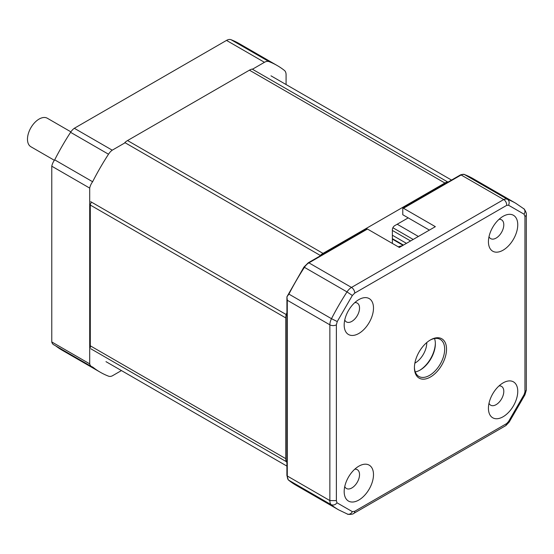 <?xml version="1.0" encoding="UTF-8"?>
<svg xmlns="http://www.w3.org/2000/svg" width="554" height="554" viewBox="0 0 554 554"><rect width="100%" height="100%" fill="white"/><g stroke="black" fill="none" stroke-linecap="round" stroke-linejoin="round"><path stroke-width="0.83" d="M90.309 204.578A13.171 7.604 120 0 0 90.302 205.063L90.302 345.807L285.746 458.643L285.746 317.899A13.171 7.604 -60 0 1 286.155 314.527L90.704 201.684M285.746 458.643A13.171 7.604 120 0 0 286.155 461.551A165.016 95.274 120 0 0 286.896 462.417M448.158 182.017A165.016 95.274 120 0 0 447.604 181.913A13.171 7.604 -60 0 0 444.883 183.021L322.996 253.386L127.545 140.55A13.171 7.604 120 0 0 124.83 142.586L320.274 255.429A13.171 7.604 -60 0 1 322.996 253.386M320.274 255.429A165.016 95.274 120 0 0 319.72 256.17M286.896 312.802A165.016 95.274 120 0 0 286.155 314.527M398.291 246.842A95.814 55.317 -60 0 1 402.495 245.63M392.37 243.421L392.37 229.716A3.296 1.904 -60 0 1 394.697 225.679L408.215 217.874M90.302 345.807A13.171 7.604 120 0 0 90.427 347.483M90.704 348.708L286.155 461.551M447.604 181.913L252.153 69.077A13.171 7.604 120 0 0 249.432 70.178L127.545 140.55M231.011 39.694L268.939 61.591A177.031 102.213 -60 0 1 277.235 65.559L239.314 43.662A177.031 102.213 120 0 0 231.011 39.694A9.917 5.727 120 0 0 226.517 40.407L74.312 128.286A9.917 5.727 120 0 0 70.58 132.323A177.031 102.213 120 0 0 54.694 159.843A9.917 5.727 120 0 0 51.771 166.2L51.771 341.95A9.917 5.727 120 0 0 53.627 344.692L91.555 366.589A9.917 5.727 120 0 0 92.622 366.983A177.031 102.213 -60 0 0 100.205 372.191L62.283 350.294A177.031 102.213 120 0 1 55.739 345.911M125.114 142.752L112.24 150.182L74.312 128.286M268.939 61.591A9.917 5.727 120 0 0 264.445 62.304L252.437 69.236M277.235 65.559A177.031 102.213 -60 0 1 284.451 70.469A9.917 5.727 120 0 1 286.079 74.714L286.079 84.54M121.444 370.571L112.24 375.889A9.917 5.727 -60 0 1 108.508 376.159A177.031 102.213 -60 0 1 100.205 372.191M51.771 341.95L89.7 363.846L89.7 188.097L51.771 166.2M54.694 159.843L92.622 181.74A177.031 102.213 -60 0 1 108.508 154.22L70.58 132.323M108.508 154.22A9.917 5.727 -60 0 1 112.24 150.182M92.622 181.74A9.917 5.727 120 0 0 89.7 188.097M89.7 206.06A164.531 94.99 -60 0 1 91.368 202.065M89.7 363.846A9.917 5.727 120 0 0 91.555 366.589M503.094 382.897L503.094 382.897A20.733 11.966 120 0 0 488.434 408.284A20.733 11.966 120 0 0 503.094 416.753A20.733 11.966 120 0 0 517.755 391.359A20.733 11.966 120 0 0 503.094 382.897L503.094 382.897M489.009 403.264A10.858 6.267 120 0 0 490.685 405.196A10.858 6.267 120 0 0 496.114 404.662A10.858 6.267 120 0 0 503.212 395.092A10.858 6.267 120 0 0 501.543 386.387A10.858 6.267 120 0 0 499.029 385.909M503.094 216.323L503.094 216.323A20.733 11.966 120 0 0 488.434 241.717A20.733 11.966 120 0 0 503.094 250.179A20.733 11.966 120 0 0 517.755 224.792A20.733 11.966 120 0 0 503.094 216.323L503.094 216.323M489.009 236.69A10.858 6.267 120 0 0 490.685 238.629A10.858 6.267 120 0 0 496.114 238.088A10.858 6.267 120 0 0 503.212 228.518A10.858 6.267 120 0 0 501.543 219.82A10.858 6.267 120 0 0 499.029 219.336M358.833 466.184L358.833 466.184A20.733 11.966 120 0 0 344.179 491.578A20.733 11.966 120 0 0 358.833 500.04A20.733 11.966 120 0 0 373.493 474.646A20.733 11.966 120 0 0 358.833 466.184L358.833 466.184M344.754 486.55A10.858 6.267 120 0 0 346.423 488.483A10.858 6.267 120 0 0 351.852 487.949A10.858 6.267 120 0 0 358.95 478.379A10.858 6.267 120 0 0 357.282 469.674A10.858 6.267 120 0 0 354.768 469.196M358.833 299.617L358.833 299.617A20.733 11.966 120 0 0 344.179 325.004A20.733 11.966 120 0 0 358.833 333.466A20.733 11.966 120 0 0 373.493 308.079A20.733 11.966 120 0 0 358.833 299.617L358.833 299.617M344.754 319.977A10.858 6.267 120 0 0 346.423 321.916A10.858 6.267 120 0 0 351.852 321.375A10.858 6.267 120 0 0 358.95 311.805A10.858 6.267 120 0 0 357.282 303.107A10.858 6.267 120 0 0 354.768 302.623M430.479 339.914A22.707 13.109 120 0 0 430.472 339.914A22.707 13.109 120 0 0 414.42 367.718A22.707 13.109 120 0 0 430.479 376.99A22.707 13.109 120 0 0 446.531 349.179A22.707 13.109 120 0 0 430.479 339.914L430.472 339.914M414.427 367.17A21.391 12.347 120 0 0 418.852 376.436A21.391 12.347 120 0 0 429.544 375.377A21.391 12.347 120 0 0 443.519 356.527A21.391 12.347 120 0 0 440.236 339.387A21.391 12.347 120 0 0 430.001 340.191M415.265 371.907A21.391 12.347 120 0 0 420.237 370.003L420.237 370.003A21.391 12.347 120 0 0 435.361 343.805A21.391 12.347 120 0 0 434.523 338.549M506.737 205.333C506.598 202.695 505.587 200.77 503.704 199.558L351.499 287.436A4.605 2.659 60 0 1 354.754 293.08L506.737 205.333L508.586 205.257L524.077 214.197L524.95 216.469L524.95 391.969L526.3 390.224L526.3 214.592A4.605 2.659 180 0 1 524.95 216.469M352.351 295.476L347.005 291.91L304.423 267.326A177.031 102.213 120 0 0 288.911 294.112L286.924 296.819L287.284 300.247L329.859 324.824L329.859 500.581L336.375 500.636L336.375 324.824L337.248 321.555L352.351 295.476L354.754 293.08M331.112 504.673C333.487 505.47 335.44 504.839 336.977 502.79L336.375 500.636M509.202 422.065L524.929 394.829L524.091 394.6L508.586 421.449L509.202 422.065L505.906 425.548L506.737 423.512L506.01 425.486M526.293 390.348L524.95 391.969L524.091 394.6M464.557 174.6L507.429 199.288C509.258 200.527 509.638 202.515 508.586 205.257M319.333 256.398L366.769 229.01A1.316 0.762 60 0 1 366.81 228.982A1.316 0.762 60 0 1 367.468 229.044L399.344 247.451L435.347 226.662L403.471 208.262L461.122 174.974L503.704 199.558A9.917 5.727 -60 0 1 507.429 199.288A177.031 102.213 120 0 1 515.732 203.256L523.71 208.726A4.605 3.746 128.9 0 1 524.077 214.197M304.423 489.272L331.119 504.68A9.917 5.727 -60 0 1 329.859 500.581L287.284 475.997L287.284 300.247M448.546 181.795L402.855 208.172M429.392 230.104L402.772 214.737L402.772 208.221A1.316 0.762 60 0 1 402.813 208.193A1.316 0.762 60 0 1 403.471 208.262M460.492 174.898C462.694 174.219 464.114 174.136 464.744 174.648L473.151 178.672A177.031 102.213 120 0 0 464.854 174.704A9.917 5.727 120 0 0 461.122 174.974L460.45 174.919L402.813 208.193M336.375 324.824A4.605 2.659 0 0 1 329.859 324.824A9.917 5.727 -60 0 1 331.493 318.695A177.031 102.213 120 0 1 347.005 291.91A9.917 5.727 -60 0 1 351.499 287.436L308.917 262.852A9.917 5.727 120 0 0 304.423 267.326L303.917 267.09L286.924 296.819L286.896 475.464L288.302 479.902A1.316 1.06 -42.1 0 0 288.509 480.069L331.091 504.652M287.284 475.997L287.284 474.937L287.284 475.997A9.917 5.727 120 0 0 288.509 480.069A1.316 0.762 120 0 0 288.565 480.117A1.316 1.073 128.8 0 1 288.454 480.041L288.454 480.041A1.316 1.073 128.8 0 1 288.371 479.972M286.896 312.359L286.896 462.86M419.78 370.259A22.707 13.109 120 0 0 435.354 343.286M414.856 363.168A16.454 9.501 120 0 0 415.119 363.015A16.454 9.501 120 0 0 426.753 342.573M54.361 160.3L30.886 146.748A16.454 9.501 -60 0 1 28.365 133.562A16.454 9.501 -60 0 1 39.112 119.062A16.454 9.501 -60 0 1 47.339 118.251L70.891 131.852M413.194 239.46L392.883 227.736M285.746 317.899L90.302 205.063M249.432 70.178L444.883 183.021M418.381 236.461L397.204 224.232M403.063 245.304L392.37 239.127M392.37 230.436L410.597 240.955M392.37 235.221L406.449 243.351M226.517 40.407L264.445 62.304M508.586 421.449L506.737 423.512L354.754 511.259L352.351 511.64L336.977 502.79M288.911 294.112L331.493 318.695L337.248 321.555M331.112 504.68A177.031 102.213 120 0 0 338.702 509.888L347.427 514.057A4.605 3.746 -68.9 0 0 352.351 511.64M347.427 514.057C346.769 514.479 352.877 514.721 353.798 513.371A4.605 2.659 -120 0 0 354.754 511.259M366.81 228.982L308.259 262.783A1.316 0.762 60 0 1 308.917 262.852L367.468 229.044M331.14 504.701L288.565 480.117A177.031 102.213 120 0 0 296.12 485.304L338.702 509.888M451.531 180.071L270.996 75.836M286.896 466.094L105.98 361.651M403.457 245.076L392.37 238.67M505.906 425.555L353.798 513.371M524.929 394.829L526.3 390.224M523.71 208.726C523.752 207.944 527.006 213.117 526.3 214.592M473.151 178.672L515.732 203.256M296.12 485.304L288.302 479.902M308.259 262.783L303.917 267.09"/></g></svg>
